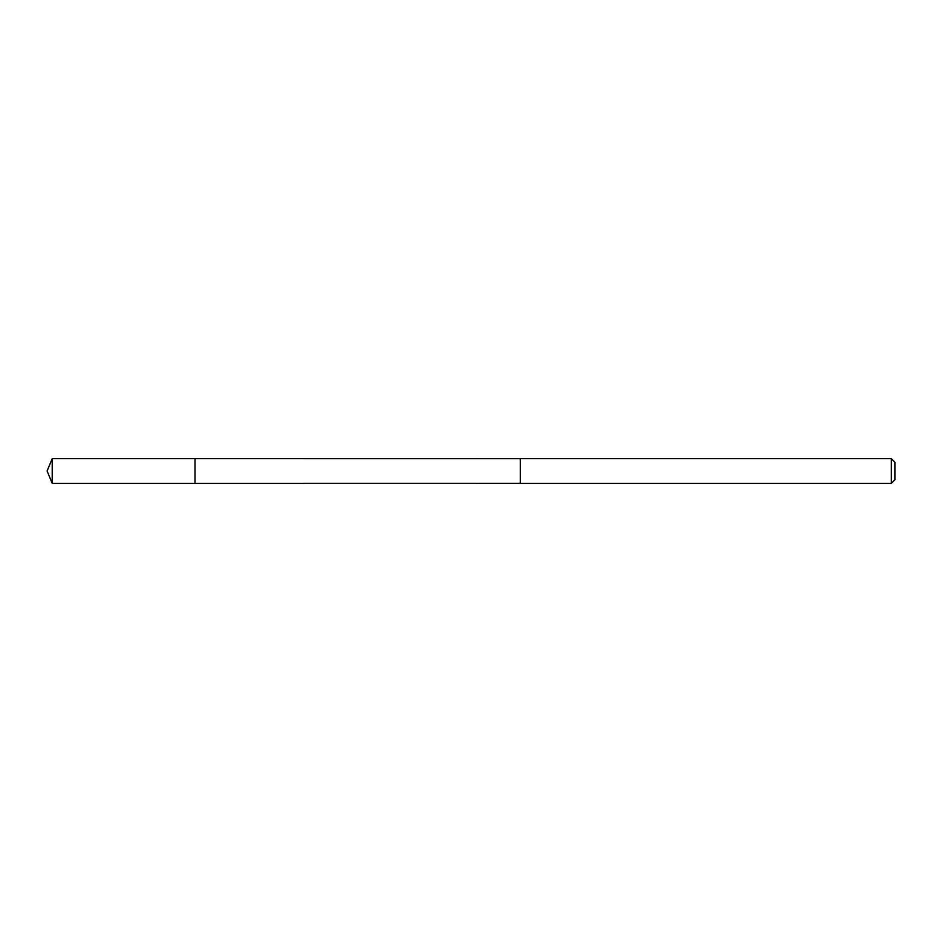 <?xml version="1.0" encoding="UTF-8"?>
<svg xmlns="http://www.w3.org/2000/svg" width="942" height="942" viewBox="0 0 942 942"><rect width="100%" height="100%" fill="white"/><g stroke="black" fill="none" stroke-linecap="round" stroke-linejoin="round"><path stroke-width="1.41" d="M195.018 469.599L195.018 458.672L52.21 458.672L52.21 483.328L195.018 483.328L195.018 458.672L520.29 458.683L520.29 483.317L195.018 483.328L195.018 469.599M520.29 458.672L520.29 483.328L891.344 483.328L891.344 458.672L520.29 458.672M891.344 458.672L894.9 462.228L894.9 479.772L891.344 483.328M195.018 483.328L52.21 483.328L47.1 471L52.21 483.328M47.1 471L52.21 458.672"/></g></svg>
